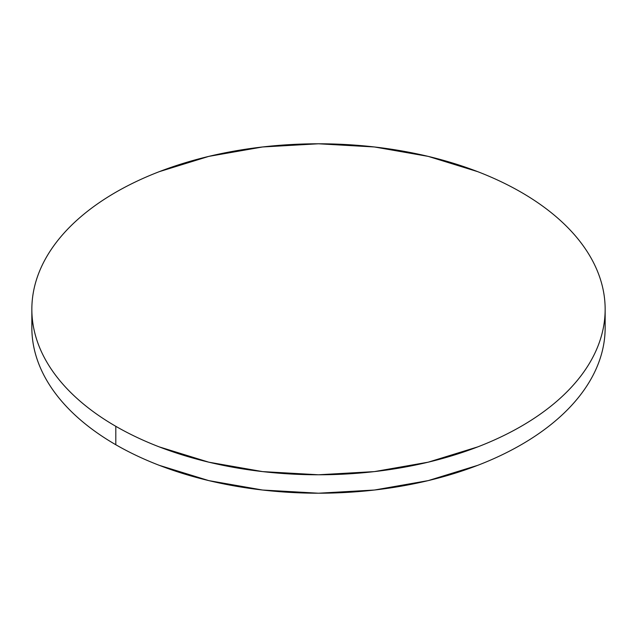 <?xml version="1.0" encoding="UTF-8"?>
<svg xmlns="http://www.w3.org/2000/svg" width="637" height="637" viewBox="0 0 637 637"><rect width="100%" height="100%" fill="white"/><g stroke="black" fill="none" stroke-linecap="round" stroke-linejoin="round"><path stroke-width="0.96" d="M32.296 318.508A286.65 165.493 0 0 0 31.85 327.713A286.65 165.493 0 0 0 115.807 444.737A286.65 165.493 0 0 0 428.199 480.617A286.65 165.493 0 0 0 605.15 327.713L605.15 309.287A286.65 165.493 180 0 1 428.199 462.183A286.65 165.493 180 0 1 115.807 426.312L115.807 444.737L115.807 426.312A286.65 165.493 180 0 1 31.85 309.287A286.65 165.493 180 0 1 208.801 156.383A286.65 165.493 180 0 1 521.193 192.263A286.65 165.493 180 0 1 605.15 309.287C605.15 298.419 603.311 287.653 599.64 276.999C595.969 266.338 590.531 255.994 583.333 245.954C576.127 235.913 567.296 226.374 556.842 217.344C546.387 208.307 534.499 199.946 521.193 192.263C507.88 184.579 493.404 177.715 477.758 171.679L428.199 156.383L374.421 146.972L318.5 143.787L262.579 146.972L208.801 156.383L159.242 171.679C143.596 177.715 129.12 184.579 115.807 192.263C102.501 199.946 90.613 208.307 80.158 217.344C69.704 226.374 60.873 235.913 53.667 245.954C46.469 255.994 41.031 266.338 37.36 276.999C33.689 287.653 31.85 298.419 31.85 309.287C31.85 320.148 33.689 330.914 37.36 341.575C41.031 352.229 46.469 362.58 53.667 372.621C60.873 382.654 69.704 392.193 80.158 401.23C90.613 410.268 102.501 418.628 115.807 426.312C129.12 433.996 143.596 440.852 159.242 446.887L208.801 462.183L262.579 471.603L318.5 474.78L374.421 471.603L428.199 462.183L477.758 446.887C493.404 440.852 507.88 433.996 521.193 426.312C534.499 418.628 546.387 410.268 556.842 401.23C567.296 392.193 576.127 382.654 583.333 372.621C590.531 362.58 595.969 352.229 599.64 341.575C603.311 330.914 605.15 320.148 605.15 309.287M31.85 309.287L31.85 327.713C31.85 338.581 33.689 349.347 37.36 360.001C41.031 370.662 46.469 381.006 53.667 391.046C60.873 401.087 69.704 410.626 80.158 419.656C90.613 428.693 102.501 437.054 115.807 444.737C129.12 452.421 143.596 459.285 159.242 465.321L208.801 480.617L262.579 490.028L318.5 493.213L374.421 490.028L428.199 480.617L477.758 465.321C493.404 459.285 507.88 452.421 521.193 444.737C534.499 437.054 546.387 428.693 556.842 419.656C567.296 410.626 576.127 401.087 583.333 391.046C590.531 381.006 595.969 370.662 599.64 360.001C603.311 349.347 605.15 338.581 605.15 327.713"/></g></svg>

